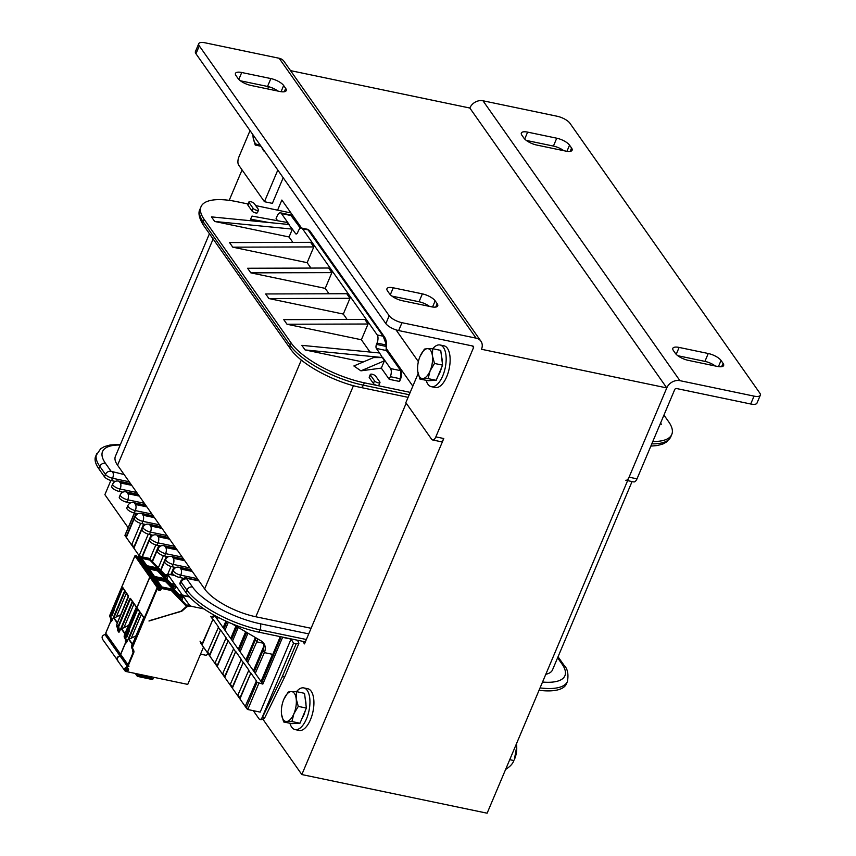 <?xml version="1.0" encoding="UTF-8"?>
<svg xmlns="http://www.w3.org/2000/svg" width="856" height="856" viewBox="0 0 856 856"><rect width="100%" height="100%" fill="white"/><g stroke="black" fill="none" stroke-linecap="round" stroke-linejoin="round"><path stroke-width="1.28" d="M290.526 70.631L469.826 108.027L666.781 387.918L481.479 349.269A10.646 8.699 144.9 0 0 480.933 341.212A10.646 8.699 144.9 0 0 476.096 338.152L279.152 58.262L205.033 42.8A10.646 3.734 22.9 0 0 198.752 43.677L195.425 51.553A10.646 3.734 22.9 0 0 195.971 53.768L385.853 323.611A10.646 3.734 22.9 0 0 398.661 330.566L472.769 346.027A1.519 1.241 -35.1 0 1 473.539 347.611L435.843 436.87A6.088 2.793 101.8 0 1 432.58 439.952L440.519 441.61A6.088 2.793 -78.2 0 0 443.783 438.529L301.836 774.552L487.128 813.2L666.781 387.918L469.826 108.027A10.646 8.699 -35.1 0 1 482.966 100.773L679.921 380.663A10.646 8.699 144.9 0 0 666.781 387.918L629.074 477.177A6.088 2.793 101.8 0 1 625.811 480.259M301.59 228.06L281.87 200.036L277.59 210.159M412.827 386.131L386.131 348.21M302.682 641.315L304.501 643.894L406.193 403.144M128.154 527.724L104.881 494.661L110.873 480.473M229.205 200.347L242.066 169.905M301.836 774.552L262.888 719.201M311.092 628.293L255.826 616.769A42.597 14.916 -157.1 0 1 204.627 588.939L117.561 465.215A42.597 14.916 -157.1 0 1 115.389 456.376L209.431 233.742M632.06 481.564L552.505 669.895A42.597 14.916 -157.1 0 1 545.818 674.282M297.514 640.235L298.926 643.231L296.208 643.691L293.555 643.134L291.051 639.111L282.587 637.346L262.835 684.094L247.684 662.565L256.757 641.85A12.166 9.94 144.9 0 0 257.56 638.801M255.965 637.859A12.166 9.94 144.9 0 1 255.345 639.839L246.678 661.132L240.108 651.801L247.983 633.162M262.835 684.094L257.035 682.275L246.507 707.206L247.78 709.517L260.213 712.117L291.051 639.111M134.585 512.99L124.976 535.556L139.582 556.304M247.684 662.565L246.678 661.132M540.05 687.914A60.851 21.314 -157.1 0 0 567.442 681.462L566.447 683.826A60.851 21.314 -157.1 0 1 539.055 690.278M245.49 706.799A1.519 1.241 -35.1 0 1 245.49 705.772L256.425 680.916L250.872 673.019L239.937 698.903L245.49 706.799M250.872 673.019L239.937 697.886A1.519 1.241 144.9 0 0 239.937 698.903M237.915 696.035A1.519 1.241 -35.1 0 1 237.915 695.008L248.85 670.152L243.297 662.255L232.361 688.138L237.915 696.035M243.297 662.255L232.361 687.111A1.519 1.241 144.9 0 0 232.361 688.138M230.339 685.271A1.519 1.241 -35.1 0 1 230.339 684.244L241.274 659.388L235.721 651.491L224.786 677.374L230.339 685.271M235.721 651.491L224.786 676.347A1.519 1.241 144.9 0 0 224.786 677.374M222.774 674.496A1.519 1.241 -35.1 0 1 222.763 673.479L233.699 648.623L228.145 640.727L217.21 666.61L222.774 674.496M228.145 640.727L217.21 665.583A1.519 1.241 144.9 0 0 217.21 666.61M215.198 663.732A1.519 1.241 -35.1 0 1 215.188 662.715L226.123 637.859L220.57 629.963L209.634 655.846L215.198 663.732M220.57 629.963L209.634 654.819A1.519 1.241 144.9 0 0 209.634 655.846M207.623 652.968A1.519 1.241 -35.1 0 1 207.612 651.951L218.548 627.095L212.994 619.198L202.059 645.071L207.623 652.968M212.994 619.198L202.059 644.054A1.519 1.241 144.9 0 0 202.059 645.071M148.27 534.165L139.442 555.062A1.519 1.241 144.9 0 0 139.442 556.09L133.889 548.193A1.519 1.241 -35.1 0 1 133.889 547.166L143.648 524.065M140.694 523.39L131.867 544.298A1.519 1.241 144.9 0 0 131.867 545.326L126.314 537.429A1.519 1.241 -35.1 0 1 126.314 536.402L136.072 513.3M240.108 651.801L215.338 616.588M217.381 619.498L218.28 617.39M216.375 618.064L216.953 616.695M224.957 630.273L228.37 622.205M223.951 628.828L227.001 621.606M232.532 641.037L238.268 627.459M231.527 639.603L236.973 626.688M239.102 650.367L246.689 632.402M257.035 682.275L256.03 680.841M250.476 672.944L248.454 670.066M242.901 662.18L240.878 659.302M235.325 651.416L233.303 648.538M227.75 640.652L225.727 637.774M220.174 629.877L218.152 627.009M212.598 619.113L210.576 616.245M174.346 567.218L171.147 574.772M173.95 567.132L170.751 574.697M170.997 566.458L167.69 574.29M166.77 556.443L160.875 570.385M166.374 556.368L160.575 570.075M163.421 555.694L158.328 567.763M159.195 545.679L152.432 561.686M158.799 545.604L152.133 561.375M155.846 544.93L149.875 559.054M151.619 534.914L142.342 556.871M151.223 534.84L141.946 556.796M144.043 524.15L133.889 548.193M136.468 513.386L126.314 537.429M231.901 623.714L261.134 640.898A12.166 9.94 144.9 0 1 263.744 643.295A12.166 9.94 144.9 0 1 264.386 652.507L262.963 650.496A12.166 9.94 144.9 0 0 262.963 642.342M264.386 652.507L255.259 673.33M262.963 650.496L254.253 671.896M253.29 710.662L259.111 718.944A4.569 2.097 -78.2 0 0 259.839 719.468A4.569 2.097 -78.2 0 0 262.289 717.157L262.514 717.2A4.569 2.097 101.8 0 1 260.074 719.522A4.569 2.097 101.8 0 1 259.957 719.489M223.149 627.683L225.92 621.114M230.724 638.448L235.946 626.089M238.3 649.223L245.651 631.792M245.875 659.987L255.366 637.506M253.451 670.751L263.862 646.098M263.338 643.22L256.757 641.85M261.026 681.515L272.508 654.316M264.333 652.614L272.807 654.38L279.933 637.495M279.27 636.436L280.051 637.688A1.519 0.696 -78.2 0 1 279.976 639.678L261.829 682.66M284.813 676.647L282.17 676.903L262.514 717.2A4.569 1.477 -154 0 0 265.103 717.05L284.802 676.679M293.555 643.134L262.289 717.157M164.609 555.993L165.615 553.639A5.928 2.076 -157.1 0 1 158.178 548.525L157.172 550.89A5.928 2.076 -157.1 0 0 164.609 555.993L168.172 556.742M126.742 502.172L127.737 499.808A5.928 2.076 22.9 0 1 120.3 494.704L119.305 497.069A5.928 2.076 22.9 0 0 126.742 502.172L130.294 502.911M119.166 491.408L120.161 489.044A5.928 2.076 22.9 0 1 112.725 483.94L111.729 486.304A5.928 2.076 22.9 0 0 119.166 491.408L122.825 492.168M120.418 444.457L110.242 444.97L104.475 446.565L100.698 448.694L95.69 456.098A60.851 21.314 22.9 0 0 98.804 468.735L104.453 476.771A5.928 2.076 22.9 0 0 111.59 480.644L115.25 481.404M305.357 641.872L259.004 632.21A60.851 21.314 -157.1 0 1 185.859 592.459L180.209 584.413A5.928 2.076 -157.1 0 1 179.899 583.182L180.905 580.828C183.655 577.971 185.634 577.04 186.843 578.014A4.569 2.097 101.8 0 1 187.571 578.549L198.988 580.924M179.76 577.533L180.755 575.168A5.928 2.076 -157.1 0 1 173.329 570.053L172.324 572.418A5.928 2.076 -157.1 0 0 179.76 577.533L183.43 578.292M175.855 567.528L172.184 566.768A5.928 2.076 -157.1 0 1 164.748 561.654L165.754 559.289C167.188 556.86 169.167 555.918 171.692 556.486A4.569 2.097 -78.2 0 1 172.42 557.021L183.837 559.396M157.033 545.229L158.039 542.875A5.928 2.076 -157.1 0 1 150.603 537.761L149.607 540.125A5.928 2.076 -157.1 0 0 157.033 545.229L160.703 546M160.8 526.665L148.965 524.193C146.397 523.776 144.418 524.707 143.027 526.996L142.032 529.361A5.928 2.076 22.9 0 0 149.458 534.465L153.128 535.235M141.882 523.701L142.888 521.336A5.928 2.076 22.9 0 1 135.451 516.232L134.456 518.597A5.928 2.076 22.9 0 0 141.882 523.701L145.552 524.471M134.306 512.937L135.312 510.572A5.928 2.076 22.9 0 1 127.876 505.468L126.881 507.833A5.928 2.076 22.9 0 0 134.306 512.937L137.976 513.707M660.233 423.87L661.378 424.244L660.179 423.998M660.565 423.089L661.378 424.244M296.647 233.859L295.577 233.635L292.388 229.108L214.685 221.469L289.071 236.984L292.388 229.108L287.049 222.453L252.006 216.076L250.573 219.168L269.116 222.549M214.685 221.469L211.453 216.878L289.157 224.518L281.431 213.54A6.088 2.793 -78.2 0 0 280.458 212.834A6.088 2.793 -78.2 0 0 277.194 215.915L276.092 218.548L277.633 220.741M313.799 246.924L232.768 247.17L307.144 262.674L313.799 246.924L310.567 242.334L229.536 242.569L232.768 247.17M331.882 272.625L250.84 272.861L325.226 288.376L331.882 272.625L328.651 268.024L247.609 268.26L250.84 272.861M343.31 314.066L349.954 298.316L268.923 298.551L343.31 314.066L347.108 319.459M349.954 298.316L346.723 293.715L265.692 293.961L268.923 298.551M361.382 339.757L368.037 324.007L287.006 324.242L361.382 339.757L370.027 352.041M368.037 324.007L364.806 319.416L283.775 319.652L287.006 324.242M360.911 370.841L384.408 360.815L381.327 368.101L360.911 370.841L353.87 365.972L373.569 357.573L382.793 357.573L305.078 349.933L363.105 362.035M384.408 360.815L379.561 352.982L301.847 345.343L305.078 349.933M386.302 344.615L383.167 336.205L377.229 334.964A6.088 2.793 101.8 0 1 377.025 343.085L376.48 344.401A3.039 1.391 101.8 0 0 376.373 348.456L379.561 352.982M386.291 349.719L386.27 344.84M400.619 378.791L399.271 381.401L389.213 379.304L390.315 376.672A6.088 2.793 101.8 0 0 390.518 368.551L382.793 357.573M248.914 201.952L247.801 204.573A3.039 1.07 22.9 0 0 247.951 205.205L251.996 210.951A3.039 1.07 22.9 0 0 254.949 212.748A3.039 1.07 22.9 0 0 257.442 212.684L258.555 210.052A3.039 1.07 22.9 0 0 258.394 209.42L254.36 203.685A3.039 1.07 22.9 0 0 251.407 201.877A3.039 1.07 22.9 0 0 248.914 201.952A3.039 1.07 22.9 0 0 249.064 202.583L253.109 208.318A3.039 1.07 22.9 0 0 256.062 210.127A3.039 1.07 22.9 0 0 258.555 210.052M379.957 382.579L378.855 385.211A3.039 1.07 -157.1 0 1 377.057 385.457A3.039 1.07 -157.1 0 1 373.398 383.477L374.511 380.845L370.466 375.11A3.039 1.07 -157.1 0 1 370.316 374.479A3.039 1.07 -157.1 0 1 372.809 374.414A3.039 1.07 -157.1 0 1 375.763 376.212L379.807 381.947A3.039 1.07 -157.1 0 1 379.957 382.579A3.039 1.07 -157.1 0 1 377.464 382.653A3.039 1.07 -157.1 0 1 374.511 380.845M370.316 374.479L369.204 377.1A3.039 1.07 -157.1 0 0 369.364 377.731L373.398 383.477M290.954 212.951L255.709 205.601M248.047 203.996L236.887 201.674A60.851 21.314 22.9 0 0 201.032 206.703A60.851 21.314 22.9 0 0 204.145 219.339L291.211 343.063L290.216 345.428A60.851 21.314 22.9 0 0 363.351 385.168A4.569 2.097 101.8 0 1 360.911 387.49L408.098 397.334M410.185 392.369L364.356 382.814A60.851 21.314 -157.1 0 1 291.211 343.063M663.946 415.074L668.675 421.794A60.851 21.314 -157.1 0 1 671.789 434.431A60.851 21.314 -157.1 0 1 652.786 441.503M381.327 368.101L389.213 379.304M329.025 293.769L325.226 288.376M310.942 268.078L307.144 262.674M292.87 242.387L289.071 236.984M255.281 221.19L250.573 219.168M295.577 233.635A3.039 1.391 -78.2 0 0 296.058 233.988A3.039 1.391 -78.2 0 0 297.695 232.447L298.252 231.131A6.088 2.793 -78.2 0 1 301.515 228.038A6.088 2.793 -78.2 0 1 302.489 228.745L377.229 334.964M386.077 349.441A3.039 1.391 101.8 0 0 386.43 350.553L386.334 344.733C386.602 341.929 386.002 339.372 384.547 337.082A3.039 2.482 144.9 0 0 383.167 336.205L307.679 229.333M627.608 480.633L633.75 481.917A6.088 2.793 -78.2 0 0 637.014 478.836L629.074 477.177M679.921 380.663L754.04 396.125L750.712 404L676.593 388.538A1.519 1.241 144.9 0 0 674.721 389.576L637.014 478.836M754.04 396.125A10.646 3.734 22.9 0 0 760.31 395.237A10.646 3.734 22.9 0 0 759.764 393.032L569.882 123.189A10.646 3.734 22.9 0 0 557.085 116.234L482.966 100.773M521.893 135.216A10.646 3.734 -157.1 0 1 521.347 133.012A10.646 3.734 -157.1 0 1 527.617 132.124L556.742 138.201A10.646 3.734 -157.1 0 1 569.54 145.156L571.562 148.024A10.646 3.734 -157.1 0 1 572.097 150.239A10.646 3.734 -157.1 0 1 565.827 151.116L536.712 145.049A10.646 3.734 -157.1 0 1 523.915 138.094L521.893 135.216M673.394 350.521A10.646 3.734 -157.1 0 1 672.848 348.306A10.646 3.734 -157.1 0 1 679.118 347.429L708.244 353.507A10.646 3.734 -157.1 0 1 721.041 360.462L723.063 363.329A10.646 3.734 -157.1 0 1 723.609 365.544A10.646 3.734 -157.1 0 1 717.328 366.422L688.213 360.344A10.646 3.734 -157.1 0 1 675.416 353.389L673.394 350.521M715.306 365.994A10.646 3.734 22.9 0 0 704.916 361.382L677.813 355.721M563.804 150.699A10.646 3.734 22.9 0 0 553.415 146.076L526.312 140.427M750.712 404A10.646 3.734 22.9 0 0 756.982 403.112L760.31 395.237M283.208 177.738L272.379 203.354L264.44 201.706L238.685 165.101A6.088 2.793 101.8 0 1 238.888 156.98L250.038 130.594M268.581 86.691L267.639 88.928M264.44 201.706L277.804 170.066M396.007 329.849L418.37 361.639M418.135 373.569L405.851 402.652L431.606 439.246A6.088 2.793 101.8 0 0 432.58 439.952M279.152 58.262A10.646 8.699 -35.1 0 1 283.978 61.322L480.933 341.212M198.752 43.677A10.646 3.734 22.9 0 0 199.298 45.892L389.18 315.736A10.646 3.734 22.9 0 0 401.988 322.691L476.096 338.152M437.181 303.698A10.646 3.734 -157.1 0 1 437.726 305.913A10.646 3.734 -157.1 0 1 431.445 306.79L402.331 300.724A10.646 3.734 -157.1 0 1 389.534 293.769L387.511 290.89A10.646 3.734 -157.1 0 1 386.966 288.686A10.646 3.734 -157.1 0 1 393.246 287.798L422.361 293.875A10.646 3.734 -157.1 0 1 435.158 300.83L437.181 303.698L435.758 307.069M285.679 88.403A10.646 3.734 -157.1 0 1 286.225 90.608A10.646 3.734 -157.1 0 1 279.944 91.496L250.829 85.418A10.646 3.734 -157.1 0 1 238.032 78.463L236.01 75.596A10.646 3.734 -157.1 0 1 235.464 73.381A10.646 3.734 -157.1 0 1 241.734 72.503L270.86 78.57A10.646 3.734 -157.1 0 1 283.657 85.525L285.679 88.403L284.256 91.763M277.922 91.068A10.646 3.734 22.9 0 0 267.532 86.445L240.429 80.796M429.434 306.373A10.646 3.734 22.9 0 0 419.033 301.751L391.93 296.101M265.167 152.09A21.293 9.758 101.8 0 1 261.818 147.35M296.508 691.648A21.293 9.758 101.8 0 1 303.794 687.903L307.764 688.738A21.293 9.758 101.8 0 1 312.975 711.582A21.293 9.758 101.8 0 1 299.076 730.436L295.106 729.601A21.293 9.758 101.8 0 1 289.916 723.256M303.794 687.903A21.293 9.758 101.8 0 1 309.005 710.748A21.293 9.758 101.8 0 1 295.106 729.601M432.729 348.724A21.293 9.758 101.8 0 1 440.016 344.979L443.986 345.803A21.293 9.758 101.8 0 1 449.197 368.647A21.293 9.758 101.8 0 1 435.287 387.5L431.317 386.677A21.293 9.758 101.8 0 1 426.138 380.332M440.016 344.979A21.293 9.758 101.8 0 1 445.227 367.812A21.293 9.758 101.8 0 1 431.317 386.677M296.187 698.764L298.295 706.393L293.908 713.722A15.215 6.976 -78.2 0 0 296.187 698.764A15.215 6.976 -78.2 0 0 291.136 691.595L296.444 691.637L296.187 698.764M291.896 721.544L286.589 721.501A15.215 6.976 -78.2 0 0 293.908 713.722L291.896 721.544L299.975 723.234L291.725 723.641L283.636 721.95L281.538 714.321A15.215 6.976 -78.2 0 0 286.589 721.501L283.636 721.95M284.16 698.582L284.16 698.582A15.215 6.976 -78.2 0 0 283.807 699.373L288.194 692.044L291.136 691.595A15.215 6.976 -78.2 0 0 284.16 698.582M283.807 699.373A15.215 6.976 -78.2 0 0 281.367 711.967A15.215 6.976 -78.2 0 0 281.538 714.321L281.367 712.021M298.295 706.393L306.373 708.083L304.533 693.328L296.444 691.637M306.373 708.083L299.975 723.234M305.303 699.523A13.236 6.067 101.8 0 1 305.977 704.841M305.185 710.908A13.236 6.067 101.8 0 1 302.018 718.398M432.408 355.839L434.516 363.458L430.129 370.787A15.215 6.976 -78.2 0 0 432.408 355.839A15.215 6.976 -78.2 0 0 427.358 348.66L432.665 348.702L432.408 355.839M428.107 378.62L422.8 378.566A15.215 6.976 -78.2 0 0 430.129 370.787L428.107 378.62L436.196 380.299L427.947 380.706L419.857 379.015L417.749 371.397A15.215 6.976 -78.2 0 0 422.8 378.566L419.857 379.015M420.382 355.647L420.382 355.647A15.215 6.976 -78.2 0 0 420.029 356.438L424.416 349.109L427.358 348.66A15.215 6.976 -78.2 0 0 420.382 355.647M420.029 356.438A15.215 6.976 -78.2 0 0 417.589 369.032A15.215 6.976 -78.2 0 0 417.749 371.397L417.589 369.096M434.516 363.458L442.595 365.148L440.744 350.393L432.665 348.702M442.595 365.148L436.196 380.299M441.525 356.588A13.236 6.067 101.8 0 1 442.188 361.917M441.407 367.973A13.236 6.067 101.8 0 1 438.24 375.474M259.871 144.568L258.17 144.611A15.215 6.976 -78.2 0 0 259.636 144.247M255.227 145.06L253.119 137.431A15.215 6.976 -78.2 0 0 258.17 144.611L255.227 145.06L261.069 146.28M252.948 134.734A15.215 6.976 -78.2 0 0 252.959 135.077A15.215 6.976 -78.2 0 0 253.119 137.431L252.959 135.13M516.724 746.646L516.746 747.93A13.386 6.131 101.8 0 1 514.296 759.711L516.724 746.646L516.543 743.575M505.425 769.533C509.834 766.869 512.658 763.884 513.889 760.556L509.737 759.689M172.612 585.622L171.981 584.723L173.008 584.669L172.441 583.856L174.068 583.781L175.876 586.36L174.421 589.827M171.853 584.841L171.981 584.723A1.519 1.241 -35.1 0 0 171.853 584.38L171.5 583.878A1.519 1.241 -35.1 0 1 171.585 584.017M164.994 574.783L168.589 574.237L168.996 574.815L167.926 574.59L182.264 594.973L183.74 595.776L179.899 595.969L179.557 595.487L180.584 595.434L180.017 594.62L183.334 595.198M165.122 574.922L166.118 574.868L165.775 575.746M167.926 574.59L168.3 575.596L166.685 575.681L166.118 574.868M172.677 585.686L173.693 585.632L173.351 586.51M175.876 586.36L174.26 586.446L173.693 585.632M168.3 575.596L166.845 579.063M162.351 578.11L154.487 576.473L148.826 568.427L156.498 569.604L148.473 567.924L147.264 566.201L154.936 567.378L146.911 565.709L141.251 557.663L149.276 559.343A3.039 2.482 -35.1 0 1 150.453 559.963L164.748 575.136M189.593 596.996L183.74 595.776M102.806 639.325C101.393 637.142 102.11 635.548 104.946 634.531A4.259 3.478 -35.1 0 1 105.384 634.81L106.347 634.489L121.563 655.846M121.488 656.028L120.536 656.338L105.384 634.81M102.292 638.929L117.957 660.853C116.544 658.671 117.261 657.076 120.097 656.06A4.259 3.478 -35.1 0 1 120.536 656.338M174.838 575.542L168.589 574.237M120.108 656.049L104.956 634.521M181.29 611.227L148.998 621.028L180.916 611.27L186.501 606.412L171.671 590.908A2.589 2.108 144.9 0 0 170.676 590.383L161.591 588.479L160.96 589.634A1.07 0.867 -35.1 0 1 159.644 590.362L158.585 590.137A1.07 0.867 -35.1 0 1 158.05 589.035L158.488 587.976L157.697 587.815L132.766 646.847A2.589 2.108 144.9 0 0 132.755 648.559L133.697 650.507A3.499 2.857 -35.1 0 1 133.686 652.828L128.411 665.326L105.737 633.226M120.653 654.54L125.864 642.203L125.308 639.368A3.039 2.482 -35.1 0 1 125.318 641.412L125.789 639.7M134.018 603.78L123.895 627.716L121.317 628.828L132.691 601.896M132.295 601.34L119.744 631.054L118.941 632.359L117.743 630.658L117.721 628.572L117.743 630.658L118.235 628.903M126.442 593.015L116.32 616.951L113.741 618.064L125.115 591.132M105.705 633.301L110.916 620.953L111.376 621.606L112.157 620.322L124.719 590.576M136.232 606.968L130.465 598.729L118.652 626.763L119.54 630.358L118.973 630.358L118.941 632.359M127.448 628.636L136.104 607.674M122.793 587.526L122.108 588.008L122.857 587.912L128.486 595.926L122.793 587.526L128.464 596.846M128.411 596.996L116.737 624.484L128.496 595.615M136.125 606.476L130.433 598.387L129.727 598.868L118.075 626.453L118.053 628.454L116.737 626.571L118.973 630.358L118.053 628.454L118.631 628.454M111.366 615.956L114.351 610.007M110.98 620.814L110.916 620.953A3.039 2.482 144.9 0 0 110.927 618.942L109.985 616.983A3.039 2.482 -35.1 0 1 109.996 614.972L110.809 615.346L113.26 608.958L114.201 609.333L122.654 588.307L124.355 590.052M114.201 609.333L111.665 615.764L110.809 615.346L111.537 615.742L114.126 609.386M118.652 626.763L116.758 624.58L117.721 628.593M119.54 630.358A3.499 2.771 -38.1 0 1 119.744 631.054M131.984 600.891L129.727 598.868M130.465 598.729L136.125 606.776M128.582 625.351L123.895 627.716M172.441 583.856L172.077 584.723M166.685 575.681L165.732 577.928M179.097 595.519L178.947 594.653L179.097 595.519M180.017 594.62L179.653 595.487M174.26 586.446L173.308 588.693M120.889 614.64L116.32 616.951M152.026 676.936L151.63 677.877L139.453 675.331L139.849 674.4M117.24 660.169L125.329 671.329A4.259 3.478 -35.1 0 0 125.821 671.468L187.753 684.393L203.493 647.136M125.554 670.409L125.768 670.569A3.349 2.728 144.9 0 0 126.153 670.687L127.983 670.772L126.046 668.022M127.983 670.772L128.678 669.135L127.052 667.306M169.723 588.586L161.859 586.948L156.199 578.913L164.224 580.582A3.039 2.482 -35.1 0 1 165.401 581.213L180.498 597.477A1.07 0.867 -35.1 0 1 180.627 598.365L180.413 598.879M186.865 606.027L187.956 605.909L187.389 605.106L189.016 605.021L191.113 606.251L204.006 608.937M149.115 620.739L180.894 611.494L186.587 606.487L186.726 605.706L171.863 590.394A3.039 2.482 144.9 0 0 170.686 589.773L161.602 587.879L159.655 589.752L158.253 589.035M180.07 596.161L181.065 596.118L180.723 596.985M179.942 596.033L183.537 595.487L183.944 596.054L182.874 595.83L189.636 605.449L190.717 605.673M181.483 611.505L187.271 606.444L186.929 605.973M117.754 660.565C116.341 658.382 117.058 656.787 119.894 655.771A4.259 3.478 -35.1 0 1 120.332 656.049L121.37 655.557M189.304 596.686L183.537 595.487M127.491 666.524A4.259 3.478 -35.1 0 1 127.908 666.813L120.332 656.049M125.329 671.329C123.917 669.157 124.634 667.552 127.469 666.535L119.904 655.771M201.117 643.755L200.86 643.134M211.603 617.711L211.956 616.876L213.144 617.133L213.283 614.672M187.271 606.444L191.113 606.251M128.411 665.326L128.999 666.182L127.908 666.813M128.026 668.686A3.349 2.728 144.9 0 0 127.672 667.894A3.349 2.728 144.9 0 0 127.127 667.348L125.447 670.12M127.319 670.644L125.8 668.483M180.466 596.653A1.519 1.241 144.9 0 0 180.284 596.386L179.696 596.375M157.697 587.815L157.151 587.516L132.209 646.548A3.039 2.482 144.9 0 0 132.209 648.559L133.151 650.517A3.039 2.482 -35.1 0 1 133.14 652.529L132.68 649.843A3.039 2.482 -35.1 0 1 132.691 651.887L133.162 650.186M141.39 614.255L131.268 638.202L128.689 639.304L140.063 612.372M125.853 640.138L125.864 640.16A3.039 2.482 144.9 0 1 125.864 642.203L126.324 642.845L127.105 641.572L139.667 611.815M129.149 630.583L128.197 630.808L129.417 631.182L129.074 630.626L126.613 637.014L125.757 636.586L137.056 609.247L137.741 608.766L143.498 617.251M143.605 617.443L143.423 618.289L143.498 616.951L137.741 608.766M126.314 637.206L129.299 631.247M137.784 609.13L137.056 609.247M143.423 618.289L134.553 639.143L143.476 618.15M135.954 635.826L131.268 638.202M186.469 605.995L186.319 605.128L186.469 605.995M182.874 595.83L183.248 596.835L181.633 596.921L181.065 596.118M183.248 596.835L181.793 600.302M181.633 596.921L180.691 599.168M187.389 605.106L187.025 605.962M208.34 654.016L206.039 655.289L200.529 654.145M214.728 615.485L214.482 616.149L215.412 616.341M213.561 614.833L214.482 616.149M151.801 676.893L151.63 677.877M301.323 360.044L204.627 588.939M213.123 238.995L117.561 465.215M353.442 385.692L255.826 616.769M256.554 641.561L255.548 640.128M247.78 709.517L258.865 683.27M557.62 657.804L562.018 664.053A56.282 19.709 -157.1 0 1 542.533 682.039M567.442 681.462C568.694 674.068 567.571 668.707 564.093 665.369A4.569 3.724 144.9 0 0 562.018 664.053M387.864 352.372A9429.257 3302.191 22.9 0 0 389.277 352.672M400.961 371.418A5.478 2.515 101.8 0 1 400.704 378.598L399.624 381.348M172.42 557.021L173.329 558.305L184.746 560.691M139.293 496.095L127.886 493.719L126.977 492.425L138.383 494.811M146.868 506.87L135.462 504.484L134.553 503.189L145.959 505.575M154.444 517.634L143.038 515.248L142.128 513.953L153.534 516.339M148.965 524.193A4.569 2.097 101.8 0 1 149.704 524.728L161.11 527.103M149.704 524.728L150.613 526.012L162.019 528.398M169.595 539.162L158.178 536.776L157.279 535.492L168.686 537.868M177.171 549.927L165.754 547.54L164.844 546.256L176.261 548.632M120.182 445.024A56.282 19.709 22.9 0 0 105.427 463.257L111.087 471.292L124.141 474.566M112.725 483.94C114.158 481.5 116.148 480.569 118.663 481.136A4.569 2.097 101.8 0 1 119.401 481.661L130.808 484.047M119.401 481.661L120.311 482.955L131.717 485.331M197.372 578.635L180.755 575.168A4.569 2.097 -78.2 0 0 180.905 569.08L179.995 567.785L191.412 570.16M180.905 569.08L192.322 571.455M308.727 633.879L260.149 623.746A56.282 19.709 -157.1 0 1 192.493 586.981L186.843 578.945L187.571 578.549M125.297 534.968L126.314 536.402M246.507 707.206L245.49 705.772M239.937 697.886L237.915 695.008M232.361 687.111L230.339 684.244M224.786 676.347L222.763 673.479M217.21 665.583L215.188 662.715M209.634 654.819L207.612 651.951M202.059 644.054L200.047 641.187M139.442 555.062L140.438 556.475M131.867 544.298L133.889 547.166M296.208 643.691L282.17 676.903M111.59 480.644L112.585 478.279L129.192 481.746M104.453 476.771L105.449 474.406A5.928 2.076 22.9 0 0 112.585 478.279A4.569 2.097 -78.2 0 0 112.735 472.191M96.685 453.734A60.851 21.314 22.9 0 0 99.799 466.37L105.449 474.406A4.569 3.724 -35.1 0 1 111.087 471.292M105.427 463.257A4.569 3.724 -35.1 0 0 99.799 466.37L98.804 468.735M120.311 482.955A4.569 2.097 -78.2 0 1 120.161 489.044L136.767 492.51M306.352 639.507L259.999 629.845L259.004 632.21M260.149 623.746A4.569 2.097 -78.2 0 1 259.999 629.845A60.851 21.314 -157.1 0 1 186.865 590.094L185.859 592.459M180.209 584.413L181.204 582.059A5.928 2.076 -157.1 0 1 180.905 580.828M192.493 586.981A4.569 3.724 -35.1 0 0 186.865 590.094L181.204 582.059A4.569 3.724 -35.1 0 1 186.843 578.945M172.184 566.768L173.19 564.404A5.928 2.076 -157.1 0 1 165.754 559.289M165.754 547.54A4.569 2.097 101.8 0 1 165.615 553.639L182.221 557.096M158.178 536.776A4.569 2.097 101.8 0 1 158.039 542.875L174.645 546.331M149.458 534.465L150.463 532.1L167.07 535.567M143.027 526.996A5.928 2.076 22.9 0 0 150.463 532.1A4.569 2.097 -78.2 0 0 150.613 526.012M143.038 515.248A4.569 2.097 101.8 0 1 142.888 521.336L159.494 524.803M135.462 504.484A4.569 2.097 101.8 0 1 135.312 510.572L151.919 514.039M127.886 493.719A4.569 2.097 101.8 0 1 127.737 499.808L144.343 503.275M173.329 558.305A4.569 2.097 101.8 0 1 173.19 564.404L189.797 567.87M173.329 570.053C174.763 567.624 176.743 566.683 179.268 567.25A4.569 2.097 101.8 0 1 179.995 567.785M164.844 546.256A4.569 2.097 -78.2 0 0 164.117 545.721C161.591 545.154 159.612 546.096 158.178 548.525M157.279 535.492A4.569 2.097 -78.2 0 0 156.541 534.957C154.016 534.39 152.036 535.321 150.603 537.761M142.128 513.953A4.569 2.097 -78.2 0 0 141.39 513.429C138.865 512.862 136.885 513.793 135.451 516.232M134.553 503.189A4.569 2.097 -78.2 0 0 133.814 502.665C131.289 502.098 129.31 503.028 127.876 505.468M126.977 492.425A4.569 2.097 -78.2 0 0 126.239 491.9C123.713 491.333 121.734 492.264 120.3 494.704M377.025 343.085L385.928 344.947L385.756 346.338L376.48 344.401M386.099 346.22L386.302 349.526M376.373 348.456L386.43 350.553L400.854 370.83L386.784 351.046M390.518 368.551L400.576 370.648A6.088 2.793 101.8 0 1 400.373 378.769L400.897 371.247M399.271 381.401L400.373 378.769L390.315 376.672M651.78 443.868A60.851 21.314 22.9 0 0 670.794 436.795L666.706 441.889L662.897 443.997L657.365 445.527L650.838 446.115M409.189 394.734L363.351 385.168L364.356 382.814M290.216 345.428A4.569 3.724 144.9 0 0 290.452 348.874L203.386 225.149C199.031 218.066 197.918 212.705 200.036 209.067A60.851 21.314 -157.1 0 0 203.15 221.693L290.216 345.428M302.489 228.745L308.428 229.986A3.039 2.482 -35.1 0 1 309.808 230.863L307.743 229.333L301.515 228.038M300.381 228.274L291.489 215.637L281.431 213.54M204.145 219.339L203.15 221.693A4.569 3.724 144.9 0 0 203.386 225.149M300.499 228.21L290.516 214.931A6.088 2.793 -78.2 0 1 291.489 215.637L291.843 216.129M251.996 210.951L253.109 208.318M247.951 205.205L249.064 202.583M369.364 377.731L370.466 375.11M679.118 347.429L676.208 354.33M723.063 363.329L721.64 366.689M721.041 360.462L718.441 366.614M708.244 353.507L704.916 361.382M527.617 132.124L524.707 139.036M571.562 148.024L570.139 151.394M569.54 145.156L566.94 151.319M556.742 138.201L553.415 146.076M473.539 347.611L472.362 345.942M443.783 438.529L435.843 436.87M401.988 322.691L398.661 330.566M283.657 85.525L281.057 91.688M270.86 78.57L267.532 86.445M241.734 72.503L238.824 79.405M435.158 300.83L432.558 306.994M422.361 293.875L419.033 301.751M393.246 287.798L390.325 294.71M199.298 45.892L195.971 53.768M389.18 315.736L385.853 323.611M141.754 558.38L149.265 559.952A2.589 2.108 -35.1 0 1 150.26 560.487L165.55 576.238A1.07 0.867 -35.1 0 1 165.679 577.126L165.465 577.64M135.483 555.523L151.437 577.051L149.779 577.04L124.837 636.072A3.039 2.482 144.9 0 0 124.837 638.084L125.297 639.346M151.373 576.976L136.553 556.133M126.324 642.845A3.039 2.482 144.9 0 0 126.335 640.823L124.933 638.234A3.039 2.482 -35.1 0 1 124.944 636.211L149.875 577.179L134.927 555.94L136.051 555.598M163.646 578.731L163.689 578.774A3.039 2.482 -35.1 0 0 162.512 578.142L163.314 579.287L154.23 577.393L152.871 579.095M139.186 556.293L148.473 558.187L149.265 559.952M138.019 557.994L139.389 556.293L154.273 577.49L163.421 579.437A3.039 2.482 -35.1 0 1 164.598 580.058L179.396 595.284L164.491 579.919A3.039 2.482 144.9 0 0 163.314 579.287L164.213 581.192A2.589 2.108 -35.1 0 1 165.208 581.727M125.832 640.085L125.779 640.042A3.039 2.482 -35.1 0 1 125.768 642.053L120.557 654.401M121.317 628.828L124.773 633.74M113.741 618.064L117.304 623.125M111.376 621.606A3.039 2.482 144.9 0 0 111.387 619.583L110.435 617.636A3.039 2.482 -35.1 0 1 110.445 615.614L112.029 615.721L114.415 609.472M127.03 628.743L124.441 634.724L125.393 636.853L126.485 636.982L129.074 630.626M136.051 607.813L127.202 628.764M110.049 614.822L135.013 555.79M113.26 608.958L122.108 588.008M124.89 638.137L124.377 637.442A3.039 2.482 144.9 0 1 124.388 635.42L124.355 637.388M112.157 620.322A3.499 2.857 144.9 0 0 111.933 619.583L110.991 617.625A2.589 2.108 -35.1 0 1 110.991 615.913M111.933 619.583L110.991 617.625M113.805 609.258L113.249 609.568L113.976 609.964L113.987 609.354M116.748 626.592L116.812 624.431M121.563 628.593L124.923 633.376M149.329 569.144L156.841 570.717A2.589 2.108 -35.1 0 1 157.836 571.252L173.126 587.002A1.07 0.867 -35.1 0 1 173.254 587.89L173.04 588.404M157.836 571.252L173.319 586.488L158.028 570.738A3.039 2.482 -35.1 0 0 156.851 570.107L156.841 570.717M179.61 595.487A1.519 1.241 144.9 0 0 179.375 595.102L164.523 579.983M173.147 586.242A1.519 1.241 144.9 0 0 172.966 585.986L157.675 570.235A3.039 2.482 144.9 0 0 156.498 569.604L156.338 569.572M154.776 567.346L154.936 567.378A3.039 2.482 -35.1 0 1 156.113 568.01L171.671 584.648M147.767 566.929L155.278 568.491L155.289 567.881A3.039 2.482 -35.1 0 1 156.466 568.512L156.948 569.711M148.313 558.155L148.473 558.187A3.039 2.482 -35.1 0 1 149.65 558.818L150.26 560.487M152.967 579.234L153.556 577.886L138.726 556.561M160.96 589.634L138.169 557.663L139.314 556.24L149.629 558.797L164.577 574.237M138.255 557.62L137.367 558.123M149.607 558.786L164.47 574.098M155.278 568.491A2.589 2.108 -35.1 0 1 156.274 569.026M156.07 567.967L171.746 584.263A1.519 1.241 -35.1 0 1 171.853 584.38L171.96 585.632M164.908 574.708L165.443 575.264A1.519 1.241 144.9 0 0 165.336 575.146M173.436 587.901L173.169 588.543M154.454 576.42L163.667 578.752L178.968 594.524A1.519 1.241 -35.1 0 1 179.161 594.781M173.126 587.002L173.319 586.488A1.519 1.241 -35.1 0 1 173.501 587.762L173.254 587.89M173.212 588.586L172.933 585.953M146.879 565.655L156.092 567.988L171.382 583.738M165.861 577.137L165.593 577.779M165.55 576.238L165.743 575.724A1.519 1.241 -35.1 0 1 165.925 576.998L165.679 577.126M165.518 575.403A1.519 1.241 144.9 0 0 165.443 575.264L165.636 577.821M109.964 616.941L109.975 614.875L134.906 555.844L136.489 555.812L151.384 577.468M110.906 618.899L110.895 620.857L105.673 633.226M113.987 617.829L117.454 622.761M124.495 635.098L124.527 634.531M154.016 677.353L152.079 679.482L137.827 676.465M154.112 677.374L152.079 679.482L137.613 676.422A0.909 0.749 -35.1 0 1 137.099 675.609L137.859 675.908L138.298 674.068M135.633 673.512L137.099 675.609L137.506 673.907M152.924 679.065A0.909 0.749 -35.1 0 1 152.24 679.429M152.4 679.172L137.859 675.908M135.291 673.447L137.195 676.154L138.03 676.176M153.812 677.31L152.753 679.011M156.702 579.63L164.213 581.192M170.676 590.383L169.884 588.618A3.039 2.482 -35.1 0 1 171.061 589.249L186.341 604.999A1.519 1.241 -35.1 0 1 186.533 605.267M171.018 589.217L171.671 590.908M186.308 604.967L186.854 605.695A1.519 1.241 144.9 0 0 186.747 605.577L186.319 605.128L186.533 606.219M126.153 670.687L125.447 669.681M126.752 670.804L125.564 669.114M128.871 666.503L121.295 655.739M128.368 665.294L128.999 666.182M125.843 642.107L125.383 638.876A3.039 2.482 -35.1 0 1 125.393 636.853L126.977 636.96L129.363 630.712M149.875 577.179L150.624 576.762L157.9 587.098L157.151 587.516L149.875 577.179M151.095 576.826L158.424 587.216L157.889 587.708M158.488 587.976L151.501 577.372M161.399 588.586L153.588 577.95L154.337 577.543L161.591 588.479M163.346 579.384L180.252 596.354M180.498 597.477L180.691 596.964A1.519 1.241 -35.1 0 1 180.787 597.081L179.525 595.476M180.809 598.387L180.787 597.081A1.519 1.241 -35.1 0 1 180.873 598.237L180.627 598.365M186.501 606.412L186.341 604.999L171.04 589.228L161.827 586.906M159.644 590.362L158.617 588.275M158.585 590.137L158.285 589.088M158.05 589.035L158.681 587.986M158.414 587.826L158.328 589.356M132.766 646.847L131.781 645.766M132.755 648.559L131.728 647.874L132.669 649.822M133.697 650.507L131.749 647.917A3.039 2.482 144.9 0 1 131.76 645.895L131.845 645.659M133.686 652.828L133.14 652.529L127.929 664.877M128.689 639.304L132.145 644.215M128.207 630.198L128.935 630.594M134.82 639.111L131.899 645.007M127.105 641.572A3.499 2.857 144.9 0 0 126.881 640.823L125.939 638.876A2.589 2.108 -35.1 0 1 125.95 637.153M126.881 640.823L125.939 638.876M139.303 611.291L137.602 609.547L128.753 630.498M137.773 609.119L143.498 616.951M128.935 639.079L132.295 643.851M180.991 611.238L186.619 606.465M186.983 605.962A1.519 1.241 144.9 0 0 186.854 605.695L186.95 606.947M180.916 611.27L149.083 620.825M151.64 677.267L139.689 674.774M124.955 535.3L134.392 512.958M564.093 665.369L558.433 657.333M387.554 351.934L388.966 352.233M200.818 643.327L246.988 708.928M259.839 719.468L260.074 719.522A4.569 4.569 0 0 0 265.103 717.05M298.926 643.231L284.834 676.604M130.497 483.597L118.663 481.136M198.678 580.486L186.843 578.014M191.102 569.722L179.268 567.25M183.526 558.957L171.692 556.486M175.951 548.193L164.117 545.721M168.375 537.429L156.541 534.957M153.224 515.9L141.39 513.429M145.648 505.136L133.814 502.665M138.073 494.361L126.239 491.9M360.911 387.49C333.894 382.044 300.905 364.356 290.452 348.874M671.789 434.431L670.794 436.795M290.516 214.931L280.458 212.834M201.032 206.703L200.036 209.067M384.547 337.082L309.808 230.863M124.366 635.323L127.448 628.539M179.011 594.738L179.279 596.065M179.578 596.472L178.958 594.503M157.665 570.214L148.441 567.881M124.923 638.212L124.923 636.115M164.577 580.047L179.867 595.958M131.738 647.896L131.781 645.071L134.831 639.015M186.769 605.759L186.383 605.213"/></g></svg>
